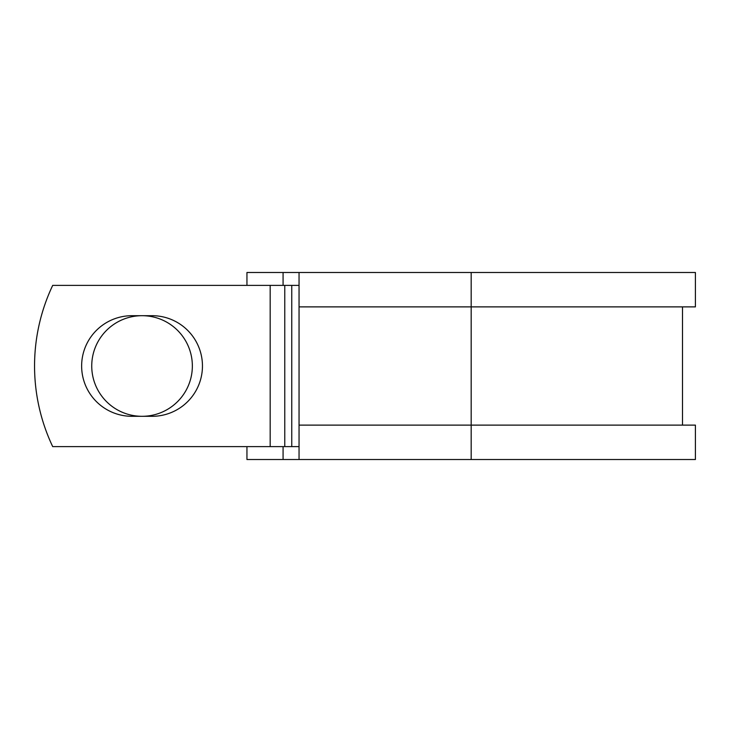 <?xml version="1.0" encoding="UTF-8"?>
<svg xmlns="http://www.w3.org/2000/svg" width="732" height="732" viewBox="0 0 732 732"><rect width="100%" height="100%" fill="white"/><g stroke="black" fill="none" stroke-linecap="round" stroke-linejoin="round"><path stroke-width="1.1" d="M81.636 366A50.307 50.307 0 0 0 131.943 416.307L152.146 416.307A50.307 50.307 0 0 0 202.453 366A50.307 50.307 0 0 0 152.146 315.693L131.943 315.693A50.307 50.307 0 0 0 81.636 366M91.738 366A50.307 50.307 0 0 1 142.045 315.693A50.307 50.307 0 0 1 192.351 366A50.307 50.307 0 0 1 142.045 416.307A50.307 50.307 0 0 1 91.738 366M270.172 285.379L52.704 285.379A188.106 188.106 0 0 0 52.704 446.621L270.172 446.621L270.172 285.379L299.049 285.379M299.049 446.621L270.172 446.621M283.074 446.621L283.074 459.513L246.949 459.513L246.949 446.621M471.179 459.513L299.049 459.513L299.049 425.118L695.4 425.118L695.4 459.513L471.179 459.513L471.179 272.487L283.074 272.487L283.074 285.379M246.949 285.379L246.949 272.487L283.074 272.487M299.049 459.513L283.074 459.513M299.049 425.118L299.049 306.882L695.4 306.882L695.4 272.487L471.179 272.487M299.049 306.882L299.049 272.487M291.757 446.621L291.757 285.379M284.766 446.621L284.766 285.379M682.499 425.118L682.499 306.882"/></g></svg>
